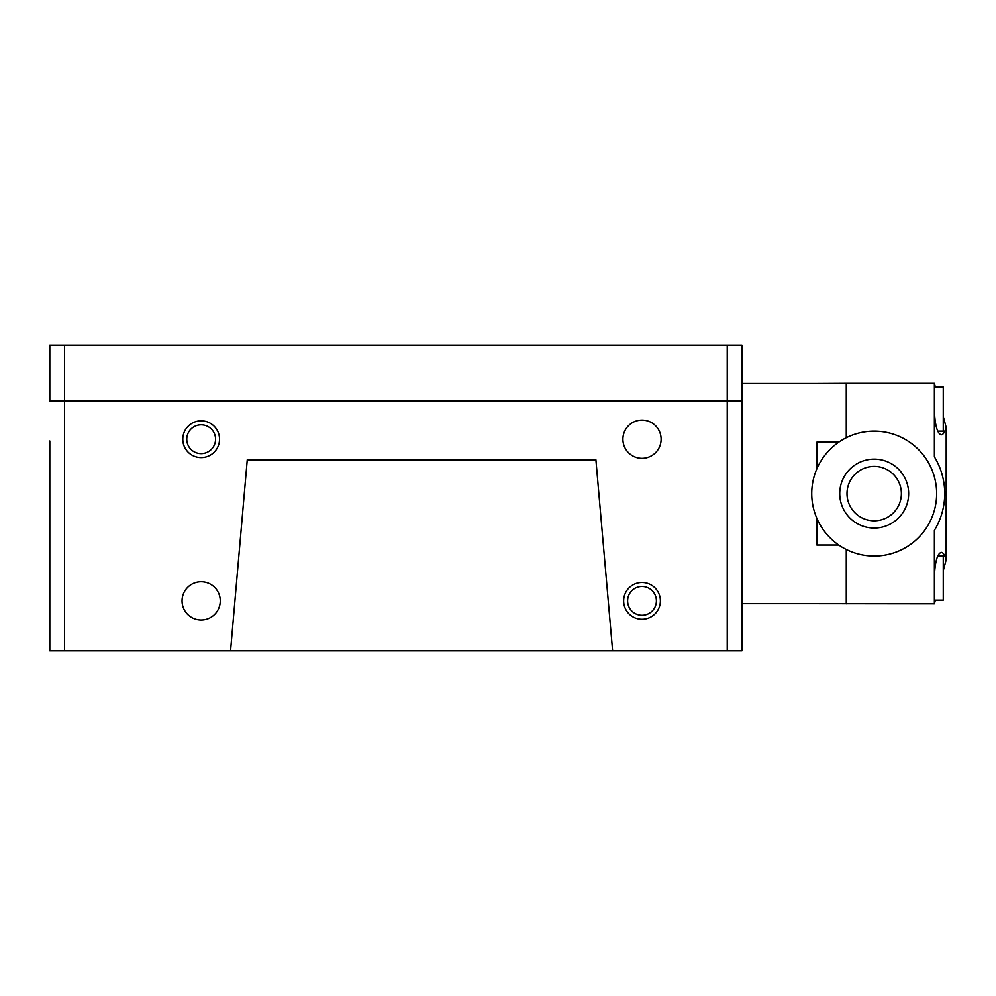 <?xml version="1.0" encoding="UTF-8"?>
<svg xmlns="http://www.w3.org/2000/svg" width="996" height="996" viewBox="0 0 996 996"><rect width="100%" height="100%" fill="white"/><g stroke="black" fill="none" stroke-linecap="round" stroke-linejoin="round"><path stroke-width="1.49" d="M656.401 600.862A14.392 14.392 0 0 1 642.009 615.254A14.392 14.392 0 0 1 627.617 600.862A14.392 14.392 0 0 1 642.009 586.47A14.392 14.392 0 0 1 656.401 600.862M215.559 439.224A14.392 14.392 0 0 1 201.155 453.616A14.392 14.392 0 0 1 186.762 439.224A14.392 14.392 0 0 1 201.155 424.831A14.392 14.392 0 0 1 215.559 439.224M660.385 600.862A18.364 18.364 0 0 1 642.009 619.238A18.364 18.364 0 0 1 623.645 600.862A18.364 18.364 0 0 1 642.009 582.498A18.364 18.364 0 0 1 660.385 600.862M219.531 439.224A18.364 18.364 0 0 1 201.155 457.587A18.364 18.364 0 0 1 182.791 439.224A18.364 18.364 0 0 1 201.155 420.847A18.364 18.364 0 0 1 219.531 439.224M220.265 600.862A19.098 19.098 0 0 1 201.155 619.973A19.098 19.098 0 0 1 182.056 600.862A19.098 19.098 0 0 1 201.155 581.764A19.098 19.098 0 0 1 220.265 600.862M661.12 439.224A19.098 19.098 0 0 1 642.009 458.322A19.098 19.098 0 0 1 622.911 439.224A19.098 19.098 0 0 1 642.009 420.113A19.098 19.098 0 0 1 661.12 439.224M247.257 459.791L595.907 459.791L612.627 650.824L230.549 650.824L247.257 459.791M49.8 441.016L49.8 650.824L49.8 441.016M847.011 493.593A27.191 27.191 0 0 1 874.189 466.402A27.191 27.191 0 0 1 901.38 493.593A27.191 27.191 0 0 1 874.189 520.784A27.191 27.191 0 0 1 847.011 493.593M49.8 401.015L49.8 345.176L49.8 401.015L741.933 401.015L741.933 345.176L741.933 401.164L49.8 401.164M49.8 345.176L741.933 345.176M612.627 650.824L741.933 650.824L741.933 401.164L741.933 650.824M49.8 650.824L230.549 650.824M839.74 493.593A34.462 34.462 0 0 1 874.189 459.131A34.462 34.462 0 0 1 908.651 493.593A34.462 34.462 0 0 1 874.189 528.042A34.462 34.462 0 0 1 839.74 493.593M838.769 545.024L816.882 545.024L816.882 518.406M816.882 468.767L816.882 442.162L838.769 442.162M934.447 578.091L934.447 574.804C935.232 560.985 937.51 553.502 941.282 552.369C943.162 552.481 944.793 554.996 946.15 559.901L946.2 427.458L943.262 416.49L946.15 427.284C944.793 432.189 943.162 434.692 941.282 434.816C937.51 433.683 935.232 426.201 934.447 412.381L934.447 387.058L943.262 387.058L943.262 431.144L937.734 431.144M846.276 383.522L741.933 383.522M846.276 437.73L846.276 383.373L816.882 383.522M936.651 493.593A62.449 62.449 0 0 1 874.189 556.042A62.449 62.449 0 0 1 811.74 493.593A62.449 62.449 0 0 1 874.189 431.144A62.449 62.449 0 0 1 936.651 493.593M846.276 603.663L741.933 603.663M934.447 412.381L934.385 383.373L846.276 383.373M934.385 383.373L934.385 456.815A70.542 70.542 0 0 1 934.385 530.358L934.385 603.8L816.882 603.663M846.276 603.8L846.276 549.456M937.734 556.042L943.262 556.042L943.262 600.127L934.447 600.127M935.369 387.058L934.447 383.585L934.447 387.058M934.385 603.8L934.447 574.804M946.15 559.901L943.262 570.683M935.369 600.127L934.447 603.588M727.242 345.176L727.242 650.824M64.491 345.176L64.491 650.824"/></g></svg>
